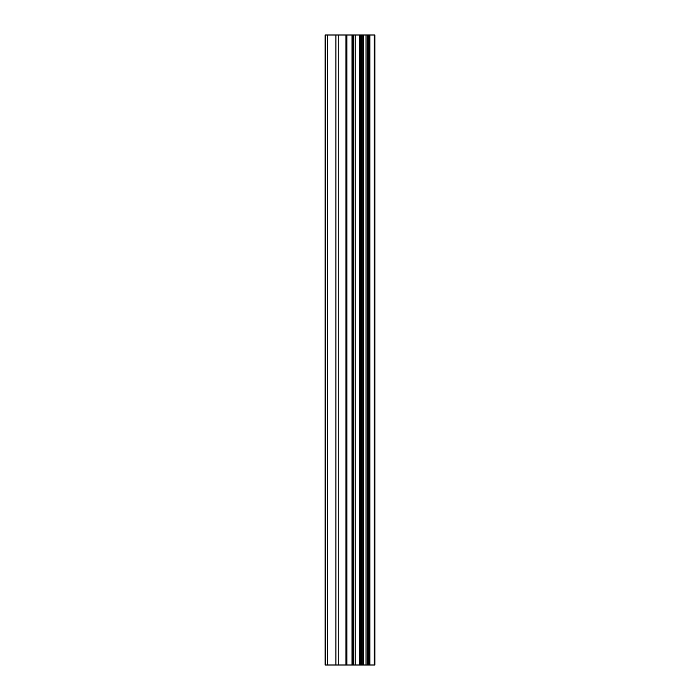 <?xml version="1.0" encoding="UTF-8"?>
<svg xmlns="http://www.w3.org/2000/svg" width="700" height="700" viewBox="0 0 700 700"><rect width="100%" height="100%" fill="white"/><g stroke="black" fill="none" stroke-linecap="round" stroke-linejoin="round"><path stroke-width="1.05" d="M345.922 665L374.868 665L374.868 35L325.132 35L325.132 665L345.922 665L345.922 35M374.745 665L374.745 35M374.281 665L374.281 35M355.215 665L355.215 35M353.623 665L353.623 35M327.451 665L327.451 35M369.915 665L369.915 35M368.909 665L368.909 35M368.436 665L368.436 35M367.456 665L367.456 35M367.308 665L367.308 35M366.039 665L366.039 35M363.536 665L363.536 35M362.285 665L362.285 35M362.075 665L362.075 35M361.121 665L361.121 35M360.649 665L360.649 35M359.66 665L359.66 35M352.975 665L352.975 35M352.039 665L352.039 35M346.859 665L346.859 35M338.231 665L338.231 35M335.886 665L335.886 35"/></g></svg>
